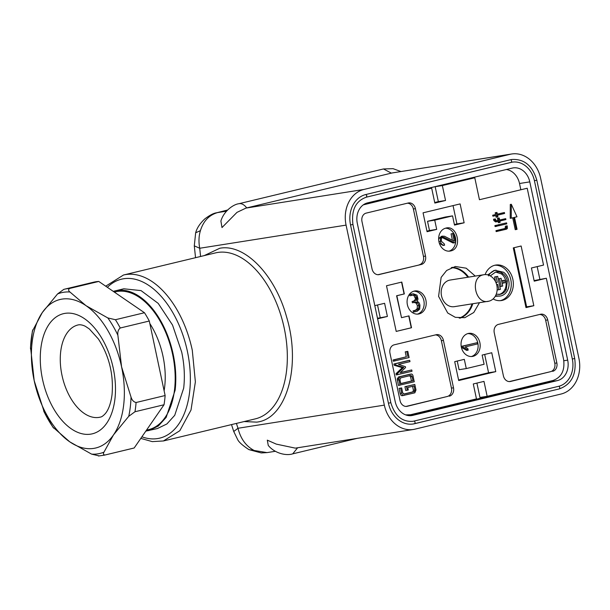 <?xml version="1.0" encoding="UTF-8"?>
<svg xmlns="http://www.w3.org/2000/svg" width="610" height="610" viewBox="0 0 610 610"><rect width="100%" height="100%" fill="white"/><g stroke="black" fill="none" stroke-linecap="round" stroke-linejoin="round"><path stroke-width="0.91" d="M438.666 239.707L438.971 238.251L441.724 236.299M441.236 236.383L444.446 236.23L454.229 241.209L452.62 233.638L453.649 233.386L455.594 242.521L454.595 242.757L444.515 237.625A3.157 2.57 81 0 0 443.081 237.351A3.157 2.57 81 0 0 442.921 237.389A3.157 2.57 81 0 0 441.861 237.992L441.503 238.426A3.126 2.547 81 0 0 441.297 239.128L441.396 241.278L444.332 243.947L444.599 245.205C442.38 245.174 440.984 243.947 440.397 241.529L440.519 238.007L443.028 236.085L441.48 236.329M445.376 228.231A11.681 9.516 -99 0 1 455.563 238.38A11.681 9.516 -99 0 1 448.998 251.167M444.599 245.205L443.058 245.449L439.33 243.184M452.437 240.294L451.08 233.882L453.649 233.386M454.595 242.757L453.055 243.001L442.334 237.625M445.788 228.125A11.681 9.516 81 0 0 438.872 241.4A11.681 9.516 81 0 0 450.035 251.076A11.681 9.516 81 0 0 450.637 250.954C462.738 248.781 457.591 224.549 445.788 228.125L446.39 228.003M452.62 233.638L451.08 233.882M444.515 237.625L442.974 237.869M374.807 305.64L384.597 303.292L387.403 316.46L377.605 318.816M405.604 414.876L410.538 414.731L476.463 398.887L473.291 383.957L483.982 381.387L487.154 396.309L553.087 380.465C561.52 377.338 565.028 370.346 563.602 359.473L546.339 278.252L534.223 281.164L531.424 267.988L543.54 265.075L527.208 188.238L479.452 199.722L474.786 177.769L442.357 185.57L445.536 200.492L434.838 203.061L431.666 188.139L363.293 204.861M460.115 203.908L423.058 212.821L427.069 231.701L436.691 229.39L434.732 220.164L452.551 215.879L454.511 225.105L464.134 222.787L460.115 203.908M473.04 356.324A11.681 9.516 -99 0 1 472.437 356.446A11.681 9.516 -99 0 1 461.274 346.77A11.681 9.516 -99 0 1 468.183 333.495A11.681 9.516 -99 0 1 468.785 333.373A11.681 9.516 -99 0 1 479.948 343.056A11.681 9.516 -99 0 1 473.04 356.324M533.826 305.717L525.988 307.6L513.292 247.889L521.131 246.005L533.826 305.717L526.628 306.853L514.055 247.706M475.259 276.078L466.177 268.187L455.342 266.494L446.642 270.482L441.144 277.382L438.575 296.368L447.74 313.014L455.304 317.322L464.828 317.688L473.779 312.495L479.468 302.697M491.759 352.748L495.77 371.627L458.705 380.541L454.694 361.661L464.317 359.343L466.276 368.57L484.096 364.284L482.136 355.066L491.759 352.748M485.118 274.584A17.964 14.648 -99 0 1 494.878 265.236A17.964 14.648 -99 0 1 495.808 265.053A17.964 14.648 -99 0 1 512.979 279.944A17.964 14.648 -99 0 1 502.343 300.364A17.964 14.648 -99 0 1 501.42 300.547A17.964 14.648 -99 0 1 493.101 298.938M419.078 313.921A11.681 9.516 -99 0 1 418.475 314.043A11.681 9.516 -99 0 1 407.312 304.367A11.681 9.516 -99 0 1 414.22 291.092A11.681 9.516 -99 0 1 414.823 290.97A11.681 9.516 -99 0 1 425.986 300.646A11.681 9.516 -99 0 1 419.078 313.921M554.795 363.27L556.854 362.942L547.704 319.914A7.19 5.856 -99 0 0 540.879 314.188A7.19 5.856 -99 0 0 540.513 314.264L498.462 324.375A7.19 5.856 -99 0 0 494.252 332.77L503.395 375.798A7.19 5.856 -99 0 0 510.219 381.524A7.19 5.856 -99 0 0 510.593 381.448L550.586 371.665A7.19 5.856 -99 0 0 554.795 363.27L545.653 320.242A7.19 5.856 -99 0 0 539.705 314.455M556.854 362.942A7.19 5.856 -99 0 1 552.645 371.337M451.446 388.112L453.504 387.792L443.424 340.372A7.19 5.856 -99 0 0 436.6 334.646A7.19 5.856 -99 0 0 436.234 334.715L394.182 344.825A7.19 5.856 -99 0 0 389.973 353.22L400.053 400.64A7.19 5.856 -99 0 0 406.87 406.367A7.19 5.856 -99 0 0 407.244 406.298L447.237 396.508A7.19 5.856 -99 0 0 451.446 388.112L441.373 340.7A7.19 5.856 -99 0 0 435.426 334.913M453.504 387.792A7.19 5.856 -99 0 1 449.296 396.187M378.497 274.698L421.296 264.465L378.002 274.706M379.245 274.576A7.19 5.856 -99 0 1 378.879 274.652A7.19 5.856 -99 0 1 372.054 268.926L361.974 221.506A7.19 5.856 -99 0 1 366.183 213.111L408.235 203A7.19 5.856 -99 0 1 408.601 202.924A7.19 5.856 -99 0 1 415.425 208.658L413.374 208.978A7.19 5.856 -99 0 0 407.427 203.199M413.374 208.978L423.454 256.398L425.505 256.07L415.425 208.658M425.505 256.07A7.19 5.856 -99 0 1 421.296 264.465M386.496 285.762L396.203 331.421L411.521 327.738L409.005 315.881L401.517 317.68L396.851 295.728L404.338 293.928L401.815 282.072L386.496 285.762M496.159 231.594L495.961 230.656L505.111 228.453L505.4 226.196L507.223 225.845L507.367 228.537L506.369 229.223L496.159 231.594M497.783 224.899L506.59 222.863L506.796 223.839L499.018 225.708L497.989 225.868L497.783 224.899L506.59 222.863M494.885 225.593L497.043 225.159L497.249 226.135L496.121 226.401L495.091 226.569L494.885 225.593L497.043 225.159M496.464 220.812L498.911 220.271L498.462 218.144L499.201 217.968L499.651 220.088L505.698 218.639L505.896 219.569L499.849 221.018L500.131 222.353L498.37 222.696L498.103 221.438M494.832 220.355L493.81 220.523L495.594 221.948L496.837 221.743L494.832 220.355L494.565 219.081L493.536 219.242L495.312 218.906L496.235 220.812A2.806 2.287 -99 0 0 496.7 220.789A2.806 2.287 -99 0 0 496.845 220.767A2.806 2.287 -99 0 0 496.929 220.744M493.81 220.523L493.536 219.242M496.296 220.812L497.882 220.431L497.432 218.311L499.201 217.968M499.636 220.012L505.698 218.639M497.325 214.125L504.401 212.501L504.607 213.462L497.546 215.162L497.905 216.863L497.158 217.046L496.128 217.206L495.785 215.589M497.158 217.046L496.799 215.345L492.888 216.199L492.682 215.238L495.564 214.545L495.19 212.783L496.967 212.44L497.341 214.202L504.401 212.501M512.713 217.808L515.244 229.688L517.051 229.337L514.512 217.373L516.983 216.779L511.317 204.297L511.256 218.159L513.727 217.564L516.266 229.52M511.317 204.297L510.288 204.457L510.227 218.319L511.256 218.159M377.483 318.252L387.403 316.46M487.154 396.309L479.956 397.453L476.906 383.088M546.339 278.252L534.101 280.6M442.357 185.57L435.166 186.706L455.479 181.818L474.786 177.769M434.724 202.505L438.338 201.635L435.166 186.706M438.338 201.635L445.536 200.492M366.305 203.26L424.476 189.275L431.666 188.139M380.205 317.596L377.521 304.992M453.039 205.608L456.936 223.923L464.134 222.787M456.936 223.923L454.389 224.541M434.732 220.164L427.534 221.3L445.353 217.023L452.551 215.879M427.534 221.3L429.493 230.527L436.691 229.39M429.493 230.527L426.947 231.137M471.393 356.537A11.681 9.516 81 0 0 477.958 343.75A11.681 9.516 81 0 0 467.771 333.609M525.866 307.036L526.628 306.853M458.583 379.977L488.572 372.763L484.675 354.448M488.572 372.763L495.77 371.627M466.276 368.57L459.078 369.706L457.241 361.051M500.383 300.661A17.964 14.648 81 0 0 511.02 280.836A17.964 14.648 81 0 0 494.786 265.258M417.431 314.135A11.681 9.516 81 0 0 423.996 301.348A11.681 9.516 81 0 0 413.809 291.199M509.342 381.578L550.586 371.665M405.993 406.428L447.237 396.508M423.454 256.398A7.19 5.856 -99 0 1 419.245 264.793M401.517 317.68L396.599 295.766L404.079 293.967L401.563 282.133M396.195 331.398L411.27 327.776L408.753 315.942M497.188 231.426L496.99 230.488L495.961 230.656M496.99 230.488L506.132 228.292L506.636 227.347L505.614 227.507M506.636 227.347A6.458 5.261 -99 0 0 506.43 226.035L505.4 226.196M506.43 226.035L507.223 225.845M499.018 225.708L498.812 224.732M496.121 226.401L495.915 225.433M499.392 222.536L499.11 221.194L496.837 221.743M494.565 219.081L495.312 218.906M498.911 220.271L497.882 220.431M498.462 218.144L497.432 218.311M493.917 216.031L493.711 215.078L492.682 215.238M493.711 215.078L495.564 214.545M496.593 214.385L496.22 212.615L495.19 212.783M496.22 212.615L496.967 212.44M549.724 381.273A17.515 14.282 -99 0 1 547.139 382.218L408.357 415.585M506.361 169.511A17.515 14.282 -99 0 1 519.514 183.503L520.848 189.771M537.174 266.608L539.865 279.273M466.627 350.384L461.686 347.509L461.442 346.343L477.188 342.683L477.455 343.956L465.056 346.938L467.847 348.607L468.167 350.14L466.627 350.384M451.263 267.66A25.811 21.037 -99 0 1 467.839 277.253M472.048 303.871A25.811 21.037 -99 0 1 459.238 318.107M488.534 275.903C490.089 272.899 492.346 271.038 495.297 270.329L503.646 272.266A12.558 10.233 -99 0 1 508.709 280.577A12.558 10.24 -99 0 1 507.497 290.398C505.942 293.402 503.692 295.263 500.741 295.972L495.221 296.33M487.741 274.874L494.535 270.413M414.914 311.817L414.655 310.581L416.92 310.033A3.5 2.852 -99 0 0 418.75 308.393L418.94 305.45L417.705 302.88A3.035 2.478 -99 0 0 415.692 302.133A3.035 2.478 -99 0 0 415.532 302.163A3.035 2.478 -99 0 0 415.418 302.194L412.413 302.789L412.139 301.508L413.679 301.142L415.303 299.403L415.395 298.404L416.943 298.16L415.471 295.27A3.614 2.943 -99 0 0 413.793 294.943A3.614 2.943 -99 0 0 413.611 294.981L411.422 295.507L411.163 294.264L413.245 293.761L416.996 295.179L417.949 298.77A3.82 3.119 -99 0 1 417.126 301.05L418.971 302.682A7.099 5.787 -99 0 1 419.939 305.259L419.703 309.14L417.156 311.283L413.374 312.061L413.115 310.825L415.372 310.276L417.202 308.637L417.4 305.694L416.157 303.117L413.992 302.408M415.395 298.404L413.931 295.514L412.833 295.164M411.422 295.507L409.882 295.751L409.623 294.508L411.704 294.005M405.741 390.484L404.933 386.694L414.808 384.445L415.989 390.026L414.823 392.832L402.745 395.608C401.388 395.936 400.511 395.181 400.122 393.336L399.07 388.395L401.647 387.907L402.707 392.863L404.14 394.083L414.426 391.612L414.937 389.996L414.083 385.985L407.747 387.51L408.281 389.996L405.741 390.484M403.568 394.098L412.886 391.856L413.397 390.24L412.566 386.351M400.007 385.2L398.742 378.719L400.129 376.705L411.171 374.052A1.51 1.228 -99 0 1 412.337 374.517A2.478 2.021 -99 0 1 413.008 375.859L414.259 381.768L398.467 385.444L397.194 378.962L398.589 376.95L409.767 374.273M411.75 369.95L412.024 371.261L396.233 374.937L395.974 373.724L402.272 367.7L394.174 365.245L393.907 364.002L408.159 360.571L409.707 360.327L409.981 361.631L398.46 364.399L405.406 366.663L405.581 367.51L400.236 372.718L411.75 369.95L400.412 372.55M393.32 361.227L393.053 359.991L406.291 356.804L405.238 351.848L407.8 351.36L409.112 357.559L393.32 361.227M557.426 380.594A17.515 14.282 81 0 0 567.681 360.129L529.793 181.871A17.515 14.282 81 0 0 513.163 167.91A17.515 14.282 81 0 0 512.255 168.093L367.571 202.878A17.515 14.282 81 0 0 357.308 223.344L395.204 401.601A17.515 14.282 81 0 0 411.834 415.562A17.515 14.282 81 0 0 412.741 415.379L557.426 380.594L547.139 382.218M468.167 350.14L463.226 347.265L461.686 347.509M463.226 347.265L462.982 346.099L461.442 346.343M462.982 346.099L477.188 342.683M499.941 296.132L495.549 295.758M414.655 310.581L413.115 310.825M413.954 302.545L413.687 301.264L412.139 301.508M413.687 301.264L415.219 300.898L413.679 301.142M416.943 298.16A2.303 1.876 -99 0 1 416.843 299.152L415.303 299.403M416.843 299.159A2.837 2.31 -99 0 1 415.219 300.898M411.163 294.264L409.623 294.508M407.282 390.24L406.474 386.45L404.933 386.694M406.474 386.45L414.808 384.445M404.285 395.364C402.928 395.692 402.051 394.937 401.662 393.092L400.61 388.151L399.07 388.395M400.61 388.151L401.647 387.907M398.742 378.719L397.194 378.962M397.773 374.692L397.514 373.48L403.812 367.456L395.715 365.001L394.174 365.245M395.715 365.001L395.448 363.758L393.907 364.002M395.448 363.758L409.707 360.327M397.514 373.48L395.974 373.724M403.812 367.456L402.272 367.7M394.861 360.983L394.594 359.748L393.053 359.991M394.594 359.748L406.291 356.804M407.838 356.56L406.779 351.604L405.238 351.848M406.779 351.604L407.8 351.36M572.317 359.015L574.704 358.482L536.815 180.225C532.568 165.706 524.234 158.791 511.828 159.484A26.055 21.236 81 0 0 510.478 159.751L365.794 194.537A26.055 21.236 81 0 0 350.536 224.968L352.931 224.434L390.819 402.691C394.777 415.829 402.089 422.036 412.749 421.327A23.355 19.04 81 0 0 413.954 421.091L558.638 386.305A23.355 19.04 81 0 0 572.317 359.015L534.429 180.758A23.355 19.04 81 0 0 512.247 162.146A23.355 19.04 81 0 0 511.111 162.367M510.478 159.751A1.35 0.778 76.5 0 1 511.531 160.948A1.35 0.778 76.5 0 1 511.073 162.382A1.35 0.778 76.5 0 1 511.043 162.382L366.427 197.152M496.227 294.249L500.383 294.287C502.96 293.677 504.943 292.068 506.315 289.46L507.337 280.905C506.681 277.809 505.217 275.392 502.953 273.654C500.665 271.93 498.233 271.389 495.648 272.014L490.272 275.895M496.357 271.869L495.648 272.014M412.993 380.739L412.124 376.629L411.003 375.402L400.732 377.872L399.931 379.633L400.793 383.675L412.993 380.739L411.453 380.983L410.576 376.873L409.462 375.646M350.536 224.968L388.433 403.225A26.055 21.236 81 0 0 413.168 423.988A26.055 21.236 81 0 0 414.51 423.721A1.35 0.778 -103.5 0 0 414.548 423.714A1.35 0.778 -103.5 0 0 415.006 422.288A1.35 0.778 -103.5 0 0 413.954 421.091M502.953 273.654L501.412 273.898L495.602 272.022M507.337 280.905L505.797 281.149A10.888 8.876 -99 0 1 504.775 289.704L506.315 289.46M501.412 273.898A10.888 8.876 -99 0 1 505.797 281.149M498.843 294.531C501.443 293.906 503.418 292.297 504.775 289.704M400.762 383.553L411.453 380.983M414.579 423.706L559.195 388.936A1.35 0.778 -103.5 0 0 559.233 388.928A1.35 0.778 -103.5 0 0 559.69 387.502A1.35 0.778 -103.5 0 0 558.638 386.305M578.913 358.352L540.651 178.341A30.546 24.896 81 0 0 511.653 153.994A30.546 24.896 81 0 0 510.074 154.315L363.964 189.443A30.546 24.896 81 0 0 346.076 225.12L384.338 405.132A30.546 24.896 81 0 0 413.344 429.478A30.546 24.896 81 0 0 414.922 429.166L561.032 394.037A30.546 24.896 81 0 0 578.913 358.352M503.448 283.093L502.93 280.638L501.626 280.844L502.96 280.501L504.5 280.264L505.019 282.72L502.152 283.299M501.161 286.418L499.514 278.686L498.217 278.892L501.084 278.305L502.731 286.044L499.857 286.624M495.976 282.643L497.295 282.323L496.105 276.742L497.676 276.361L500.436 289.361L497.325 289.979L497.188 289.323M495.579 281.759L494.565 276.986L497.676 276.361M511.653 153.994L392.093 172.958L245.983 208.086L236.977 212.371L221.987 227.56L220.904 221.033C223.801 211.014 233.439 204.365 238.792 203.74A14.373 8.311 76.5 0 1 246.707 207.918M200.408 230.671L195.657 232.776C196.908 228.079 199.958 223.458 204.8 218.921C209.718 215.2 213.645 213.157 216.565 212.798L217.61 212.577C209.146 215.01 203.412 221.041 200.408 230.671C198.776 236.055 198.547 241.918 199.722 248.255L346.076 225.12M413.344 429.478L295.316 448.137L276.315 444.126L267.302 440.153L268.263 445.437C274.691 453.367 286.159 456.005 292.731 453.848L297.627 447.77M231.503 424.591L233.744 431.506L237.984 428.266C240.668 438.849 246.066 446.253 254.172 450.485L267.005 452.605L275.323 451.293M502.93 280.638L504.5 280.264M499.514 278.686L501.084 278.305M498.866 289.735L497.729 284.359L496.639 284.618M497.295 282.323L495.93 282.537M496.105 276.742L494.565 276.986M195.657 232.776L194.293 245.853L199.722 248.255L200.576 256.474M148.848 430.607L158.333 426.024L166.179 417.37L175.123 390.225A71.866 41.549 -103.5 0 0 159.423 318.664A71.866 41.549 -103.5 0 0 115.252 290.856L123.8 288.797L141.04 290.604L158.203 303.383L172.538 325.069L181.727 352.176C184.357 364.711 185.005 376.713 183.679 388.166L174.727 415.311L166.888 423.965L157.403 428.548L145.813 431.133M115.252 290.856A71.866 41.549 -103.5 0 0 113.315 291.405M114.36 292.121A70.874 40.969 76.5 0 1 158.562 318.466A70.874 40.969 76.5 0 1 174.529 389.813A70.874 40.969 76.5 0 1 146.568 430.035M149.824 323.521A61.534 35.571 76.5 0 1 164.654 387.014A61.534 35.571 76.5 0 1 164.113 390.766M98.477 456.005L104.417 455.151L133.468 448.167A85.347 49.334 -103.5 0 0 134.177 447.984L164.029 404.758A85.347 49.334 -103.5 0 0 164.669 400.213A85.347 49.334 -103.5 0 0 165.127 395.532L149.29 321.02A85.347 49.334 -103.5 0 0 144.471 312.732L98.782 281.446A85.347 49.334 -103.5 0 0 93.566 282.209L64.515 289.193A85.347 49.334 -103.5 0 0 63.806 289.369L57.561 293.944A82.647 47.778 76.5 0 1 69.914 291.992L85.987 305.656L107.825 317.947L115.42 319.716L144.471 312.732M134.177 447.984L105.126 454.968C103.357 454.869 102.976 453.939 103.959 452.178L113.468 434.938A76.357 44.141 76.5 0 1 69.776 441.846L52.818 427.069M99.201 455.906L91.607 454.13L69.776 441.846A76.357 44.141 76.5 0 1 34.191 380.655L30.523 346.953M44.4 412.551L34.191 380.655A76.357 44.141 76.5 0 1 32.109 342.416A76.357 44.141 76.5 0 1 42.296 312.564L57.561 293.944M32.383 331.154L42.296 312.564A76.357 44.141 76.5 0 1 85.987 305.656A76.357 44.141 76.5 0 1 121.573 366.846L131.02 397.064C131.966 400.152 133.651 401.967 136.076 402.516L165.127 395.532M98.782 281.446L69.723 288.431A85.347 49.334 -103.5 0 0 64.515 289.193L63.806 289.369M69.723 288.431C68.19 289.414 68.251 290.596 69.914 291.992M149.29 321.02L120.239 328.005C118.271 329.613 117.486 332.023 117.882 335.241L121.573 366.846A76.357 44.141 76.5 0 1 123.655 405.093A76.357 44.141 76.5 0 1 113.468 434.938L128.733 416.317A82.647 47.778 -103.5 0 0 130.304 406.977A82.647 47.778 76.5 0 0 131.02 397.064M164.029 404.758L134.978 411.742L128.733 416.317M454.32 306.67A13.473 10.988 -99 0 1 441.442 295.507A13.473 10.988 -99 0 1 449.417 280.188A13.473 10.988 -99 0 1 450.111 280.051L484.035 274.691A13.473 10.988 -99 0 1 496.914 285.854A13.473 10.988 -99 0 1 488.938 301.172L454.32 306.67M488.938 301.172C475.32 305.297 469.38 277.337 483.341 274.828A13.473 10.988 -99 0 1 484.035 274.691M440.519 238.007L438.971 238.251M440.397 241.529L438.948 241.758M364.277 204.22L365.741 203.984M460.085 318.161A26.055 21.236 81 0 0 472.788 303.757M468.579 277.131A26.055 21.236 81 0 0 452.056 267.348M547.704 319.914L545.653 320.242M509.846 381.57L510.593 381.448M443.424 340.372L441.373 340.7M406.496 406.412L407.244 406.298M506.132 228.292L505.111 228.453M563.838 360.739L567.681 360.129M519.514 183.503L529.793 181.871M410.919 415.669L412.741 415.379M495.297 270.329L493.749 270.573M416.92 310.033L415.379 310.276M418.75 308.393L417.202 308.637M418.94 305.45L417.4 305.694M417.705 302.88L416.157 303.117M416.729 297.001L415.189 297.245M415.471 295.27L413.931 295.514M401.662 393.092L400.122 393.336M414.426 391.612L412.886 391.856M414.937 389.996L413.397 390.24M400.129 376.705L398.589 376.95M411.171 374.052L409.63 374.296M398.879 379.885L397.339 380.129M536.564 180.247L534.429 180.758M365.794 194.537L366.846 195.734L366.358 197.175L512.247 162.146M388.433 403.225L390.568 402.714M500.383 294.287L498.942 294.516M412.124 376.629L410.576 376.873M392.093 172.958L510.074 154.315M245.983 208.086L363.964 189.443M227.522 210.069L217.61 212.577L226.47 211.174M204.228 255.598L219.768 248.262C244.61 243.39 275.194 274.858 286.631 317.07C301.508 366.084 286.448 419.009 256.726 422.128L244.13 421.556M236.405 423.416L237.984 428.266L384.338 405.132M238.792 203.74L383.476 168.955L391.391 173.133M123.502 275.011A85.347 49.334 -103.5 0 1 192.287 350.27L195.375 381.86L191.014 410.027L179.82 430.721L163.404 440.969L255.346 418.864A85.347 49.334 -103.5 0 0 284.229 328.165A85.347 49.334 -103.5 0 0 217.663 252.464A85.347 49.334 -103.5 0 0 215.444 252.906L123.502 275.011L105.705 286.189M233.744 431.506L237.534 439.314C238.655 441.96 242.46 445.391 248.941 449.623L254.172 450.485M141.894 436.806A81.748 47.26 -103.5 0 0 187.377 351.276A81.748 47.26 -103.5 0 0 107.36 287.325M104.417 455.151A85.347 49.334 -103.5 0 0 105.126 454.968M120.239 328.005A85.347 49.334 -103.5 0 0 115.42 319.716M134.978 411.742A85.347 49.334 -103.5 0 0 135.618 407.198A85.347 49.334 -103.5 0 0 136.076 402.516M91.607 454.13A82.647 47.778 -103.5 0 0 103.959 452.178M53.703 428.174A82.647 47.778 76.5 0 1 43.638 410.873M30.5 349.057A82.647 47.778 76.5 0 1 31.224 339.137A82.647 47.778 -103.5 0 1 32.795 329.804M107.825 317.947A82.647 47.778 76.5 0 1 117.882 335.241M40.847 348.394A61.785 35.715 76.5 0 1 84.439 318.656A61.785 35.715 76.5 0 1 114.916 399.108A61.785 35.715 76.5 0 1 71.324 428.845A61.785 35.715 76.5 0 1 40.847 348.394M60.703 351.589A47.412 27.404 76.5 0 1 78.309 324.894C81.191 324.299 84.881 325.938 85.751 326.563L89.357 328.981L98.408 339.015C109.19 355.95 113.734 374.502 112.042 394.67C110.441 406.664 106.864 411.895 105.118 413.824C103.166 415.89 101.618 416.973 100.475 417.08A47.412 27.404 76.5 0 1 71.179 398.986A47.412 27.404 76.5 0 1 60.703 351.589M407.022 415.326L409.607 414.914M496.09 270.169L494.55 270.413M411.239 374.037L409.699 374.281M574.704 358.482C576.717 374.304 571.562 384.452 559.233 388.928L413.168 423.988M352.931 224.434C351.215 210.023 355.706 200.934 366.389 197.167M383.476 168.955L393.038 168.665L400.884 171.509M195.543 257.687L194.293 245.853M248.941 449.623L261.263 452.933L267.035 452.605M357.178 438.354L292.731 453.848M216.588 212.791L227.568 210.023M140.796 438.392L152.233 441.609L163.404 440.969M44.233 412.215L52.925 427.229M32.406 331.009L30.508 347.357"/></g></svg>
